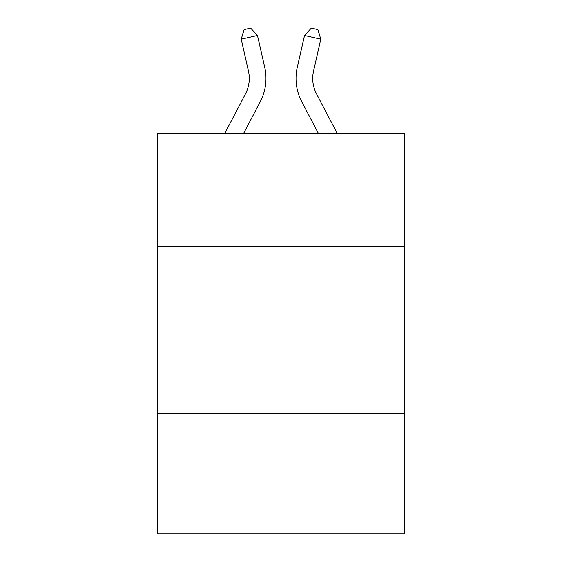 <?xml version="1.0" encoding="UTF-8"?>
<svg xmlns="http://www.w3.org/2000/svg" width="562" height="562" viewBox="0 0 562 562"><rect width="100%" height="100%" fill="white"/><g stroke="black" fill="none" stroke-linecap="round" stroke-linejoin="round"><path stroke-width="0.84" d="M404.556 246.718L404.556 133.18L157.444 133.18L157.444 246.718L404.556 246.718L404.556 533.9L157.444 533.9L157.444 246.718M404.556 413.681L157.444 413.681M245.461 93.91A33.397 33.397 -37.6 0 0 248.439 70.995A33.397 33.397 -37.6 0 1 245.461 93.91A33.397 33.397 -37.6 0 0 248.439 70.995A33.397 33.397 -37.6 0 1 245.461 93.91A33.397 33.397 -37.6 0 0 248.439 70.995A33.397 33.397 -37.6 0 1 245.461 93.91A33.397 33.397 -37.6 0 0 248.439 70.995A33.397 33.397 -37.6 0 1 245.461 93.91A33.397 33.397 -37.6 0 0 248.439 70.995A33.397 33.397 -37.6 0 1 245.461 93.91A33.397 33.397 -37.6 0 0 248.439 70.995A33.397 33.397 -37.6 0 1 245.461 93.91A33.397 33.397 -37.6 0 0 248.439 70.995A33.397 33.397 -37.6 0 1 245.461 93.91A33.397 33.397 -37.6 0 0 248.439 70.995A33.397 33.397 -37.6 0 1 245.461 93.91A33.397 33.397 -37.6 0 0 248.439 70.995A33.397 33.397 -37.6 0 1 245.461 93.91A33.397 33.397 -37.6 0 0 248.439 70.995A33.397 33.397 -37.6 0 1 245.461 93.91A33.397 33.397 -37.6 0 0 248.439 70.995A33.397 33.397 -37.6 0 1 245.461 93.91A33.397 33.397 -37.6 0 0 248.439 70.995A33.397 33.397 -37.6 0 1 245.461 93.91A33.397 33.397 -37.6 0 0 248.439 70.995A33.397 33.397 -37.6 0 1 245.461 93.91A33.397 33.397 -37.6 0 0 248.439 70.995A33.397 33.397 -37.6 0 1 245.461 93.91A33.397 33.397 -37.6 0 0 248.439 70.995A33.397 33.397 -37.6 0 1 245.461 93.91A33.397 33.397 -37.6 0 0 248.439 70.995A33.397 33.397 -37.6 0 1 245.461 93.91L224.891 133.18L245.461 93.91A33.397 33.397 -37.3 0 0 248.439 70.995L241.189 39.164L244.14 29.582L250.652 28.1L257.466 35.455L264.723 67.285A50.088 50.088 142.4 0 1 260.255 101.659L243.739 133.18M316.539 93.91A33.397 33.397 37.6 0 1 313.561 70.995A33.397 33.397 37.6 0 0 316.539 93.91A33.397 33.397 37.6 0 1 313.561 70.995A33.397 33.397 37.6 0 0 316.539 93.91A33.397 33.397 37.6 0 1 313.561 70.995A33.397 33.397 37.6 0 0 316.539 93.91A33.397 33.397 37.6 0 1 313.561 70.995A33.397 33.397 37.6 0 0 316.539 93.91A33.397 33.397 37.6 0 1 313.561 70.995A33.397 33.397 37.6 0 0 316.539 93.91A33.397 33.397 37.6 0 1 313.561 70.995A33.397 33.397 37.6 0 0 316.539 93.91A33.397 33.397 37.6 0 1 313.561 70.995A33.397 33.397 37.6 0 0 316.539 93.91A33.397 33.397 37.6 0 1 313.561 70.995A33.397 33.397 37.6 0 0 316.539 93.91A33.397 33.397 37.6 0 1 313.561 70.995A33.397 33.397 37.6 0 0 316.539 93.91A33.397 33.397 37.6 0 1 313.561 70.995A33.397 33.397 37.6 0 0 316.539 93.91A33.397 33.397 37.6 0 1 313.561 70.995A33.397 33.397 37.6 0 0 316.539 93.91A33.397 33.397 37.6 0 1 313.561 70.995A33.397 33.397 37.6 0 0 316.539 93.91A33.397 33.397 37.6 0 1 313.561 70.995A33.397 33.397 37.6 0 0 316.539 93.91A33.397 33.397 37.6 0 1 313.561 70.995A33.397 33.397 37.6 0 0 316.539 93.91A33.397 33.397 37.6 0 1 313.561 70.995A33.397 33.397 37.6 0 0 316.539 93.91A33.397 33.397 37.6 0 1 313.561 70.995A33.397 33.397 37.6 0 0 316.539 93.91L337.109 133.18L316.539 93.91A33.397 33.397 37.3 0 1 313.561 70.995L320.811 39.164L304.534 35.455L297.277 67.285A50.088 50.088 -142.4 0 0 301.745 101.659L318.261 133.18L301.745 101.659M257.466 35.455L264.723 67.285L257.466 35.455L264.723 67.285L257.466 35.455L264.723 67.285L257.466 35.455L264.723 67.285L257.466 35.455L264.723 67.285L257.466 35.455L264.723 67.285L257.466 35.455L264.723 67.285L257.466 35.455L264.723 67.285L257.466 35.455L264.723 67.285L257.466 35.455L264.723 67.285L257.466 35.455L264.723 67.285L257.466 35.455L264.723 67.285L257.466 35.455L264.723 67.285L257.466 35.455L264.723 67.285L257.466 35.455L264.723 67.285L257.466 35.455L264.723 67.285L257.466 35.455L241.189 39.164M304.534 35.455L297.277 67.285L304.534 35.455L297.277 67.285L304.534 35.455L297.277 67.285L304.534 35.455L297.277 67.285L304.534 35.455L297.277 67.285L304.534 35.455L297.277 67.285L304.534 35.455L297.277 67.285L304.534 35.455L297.277 67.285L304.534 35.455L297.277 67.285L304.534 35.455L297.277 67.285L304.534 35.455L297.277 67.285L304.534 35.455L297.277 67.285L304.534 35.455L297.277 67.285L304.534 35.455L297.277 67.285L304.534 35.455L297.277 67.285L304.534 35.455L297.277 67.285L304.534 35.455L311.348 28.1L317.86 29.582L320.811 39.164"/></g></svg>
